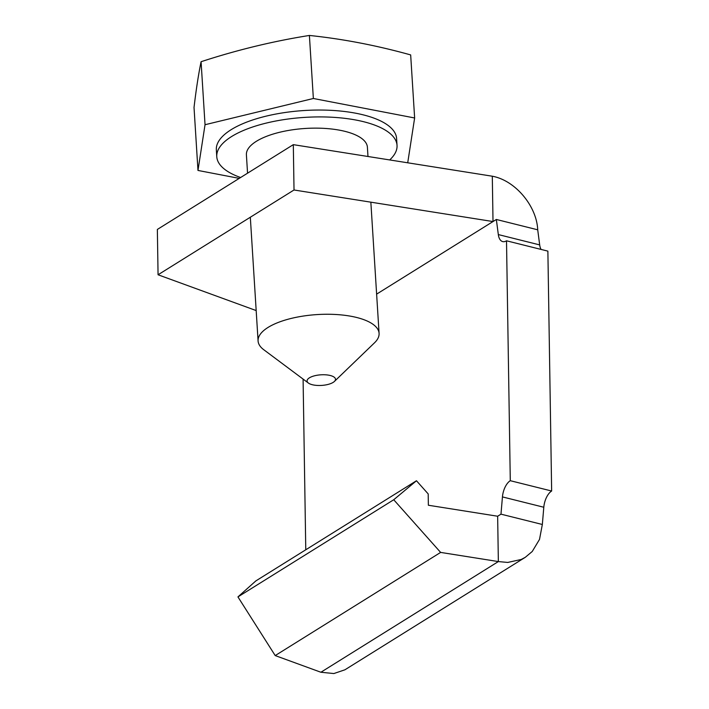 <?xml version="1.0" encoding="UTF-8"?>
<svg xmlns="http://www.w3.org/2000/svg" width="709" height="709" viewBox="0 0 709 709"><rect width="100%" height="100%" fill="white"/><g stroke="black" fill="none" stroke-linecap="round" stroke-linejoin="round"><path stroke-width="1.06" d="M205.034 124.722L313.36 98.489L309.399 35.45C273.249 41.184 237.143 49.94 201.081 61.71C198.538 73.958 196.189 89.201 194.027 107.449L197.979 170.444L205.034 124.722L201.081 61.71M313.36 98.489L414.632 117.978L410.671 54.921C376.727 45.456 342.97 38.96 309.399 35.45M414.632 117.978L407.719 162.795M239.225 178.376L197.979 170.444M389.693 159.942A90.309 33.722 176.4 0 0 397.031 145.38L396.597 138.512A90.309 33.722 176.4 0 0 304.356 110.515A90.309 33.722 176.4 0 0 216.342 149.829L216.768 156.698A90.309 33.722 176.4 0 0 226.339 170.55A90.309 33.722 176.4 0 0 240.608 177.516M367.98 156.494L367.404 147.242A60.62 22.635 176.4 0 0 305.482 128.453A60.62 22.635 176.4 0 0 246.404 154.837L247.556 173.182M397.031 145.38A90.309 33.722 176.4 0 0 304.79 117.384A90.309 33.722 176.4 0 0 216.768 156.698M308.592 383.188A14.224 5.309 176.4 0 0 321.815 385.404A14.224 5.309 176.4 0 0 334.418 381.433A14.224 5.309 176.4 0 0 320.947 374.813A14.224 5.309 176.4 0 0 308.415 383.064A14.224 5.309 176.4 0 0 308.592 383.188M308.415 383.064L263.775 349.732A60.62 22.635 -3.6 0 1 258.085 340.958A60.62 22.635 -3.6 0 1 317.171 314.574A60.62 22.635 -3.6 0 1 379.085 333.363A60.62 22.635 -3.6 0 1 374.538 342.784L334.418 381.433M416.467 480.746L393.734 499.748L440.626 552.408L275.207 655.577L237.94 596.907L255.86 580.91L416.467 480.746L428.192 493.916L428.369 505.242L497.656 516.232L500.979 514.158L502.442 496.912A14.845 7.533 -76 0 1 510.285 480.693L506.51 240.794L547.88 251.128L551.646 491.018L510.285 480.693M498.321 234.573L496.344 219.471L493.012 221.554L492.303 176.213C515.487 180.449 536.757 206.31 537.714 229.805L539.682 244.906L498.321 234.573A14.845 7.533 -76 0 0 502.708 241.601A14.845 7.533 -76 0 0 506.51 240.794M305.774 549.785L303.089 379.085M541.082 249.435A14.845 7.533 104 0 1 539.682 244.906M542.341 524.483L539.514 539.398L532.237 551.496L525.263 557.327L521.248 559.463L507.715 562.441L498.356 561.572L497.647 516.232L500.979 514.158L542.341 524.483L543.803 507.245A14.845 7.533 104 0 1 551.646 491.018M537.714 229.805L496.344 219.471L376.621 294.138L493.012 221.554L294.022 189.985L293.313 144.654L157.354 229.441L158.063 274.773L294.022 189.985M275.207 655.577L320.893 672.247L333.859 673.55L344.928 669.792L525.245 557.336M320.893 672.247L498.356 561.572L440.626 552.408M158.063 274.773L256.179 310.569M293.313 144.654L492.303 176.213M237.94 596.907L393.734 499.748M543.803 507.245L502.442 496.912M250.321 217.238L258.085 340.958M370.851 202.171L379.085 333.363M497.647 516.232L499.065 515.354"/></g></svg>
